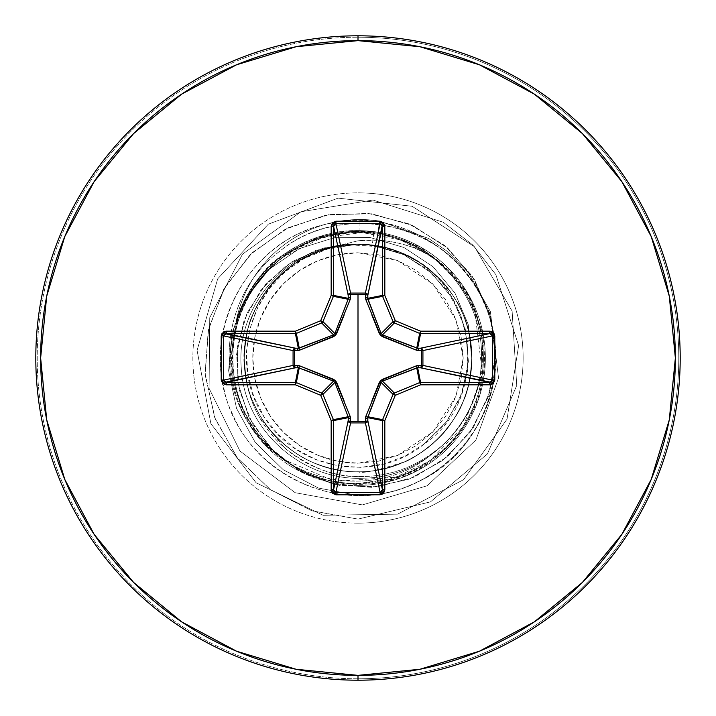 <?xml version="1.0" encoding="UTF-8"?>
<svg xmlns="http://www.w3.org/2000/svg" width="716" height="716" viewBox="0 0 716 716"><rect width="100%" height="100%" fill="white"/><g stroke="black" fill="none" stroke-linecap="round" stroke-linejoin="round"><path stroke-width="0.54" stroke-dasharray="3.58 2.69" d="M358 252.793L358 463.207L397.335 455.582L433.028 431.748L456.056 396.127L463.207 358L456.056 319.873L433.028 284.252L397.335 260.418L358 252.793L378.522 254.815L398.257 260.803L416.452 270.523L432.392 283.608L445.477 299.548L455.197 317.743L461.185 337.478L463.207 358L461.185 378.522L455.197 398.257L445.477 416.452L432.392 432.392L416.452 445.477L398.257 455.197L378.522 461.185L358 463.207L337.478 461.185L317.743 455.197L299.548 445.477L283.608 432.392L270.523 416.452L260.803 398.257L254.815 378.522L252.793 358L254.815 337.478L260.803 317.743L270.523 299.548L283.608 283.608L299.548 270.523L317.743 260.803L337.478 254.815L358 252.793A105.207 105.207 0 0 0 252.793 358A105.207 105.207 0 0 0 358 463.207L358 252.793M377.923 232.181L379.677 221.083L428.624 238.473L446.739 250.958L468.658 273.127L490.388 311.585L498.542 378.003L475.898 440.036L427.192 485.761L362.385 504.905L295.135 492.689L239.958 451.053L209.09 388.349L209.734 317.689L242.473 254.198L300.899 211.775L372.929 200.05L443.267 222.237L472.891 245.078L495.884 274.693L518.626 345.613L507.026 419.182L463.583 479.675L397.577 514.16L323.104 515.278L256.095 482.772L210.862 423.603L197.079 350.41L217.691 278.846L268.285 224.189L338.059 198.144L412.094 206.253L474.565 246.805L512.128 311.111L516.746 385.45L487.435 453.917L430.459 501.88L358 519.1L430.459 501.88L487.435 453.917L516.746 385.45L512.128 311.111L474.565 246.805L412.094 206.253L338.059 198.144L268.285 224.189L217.691 278.846L197.079 350.41L210.862 423.603L256.095 482.772L323.104 515.278L397.577 514.16L463.583 479.675L507.026 419.182L518.626 345.613L495.884 274.693L472.891 245.078L443.267 222.237L372.929 200.05L300.899 211.775L242.473 254.198L209.734 317.689L209.09 388.349L239.958 451.053L295.135 492.689L362.385 504.905L427.192 485.761L475.898 440.036L498.542 378.003L490.388 311.585L468.658 273.127L446.739 250.958L428.624 238.473L379.677 221.083L428.624 238.473L446.739 250.958L468.658 273.127L490.388 311.585L498.542 378.003L475.898 440.036L427.192 485.761L362.385 504.905L295.135 492.689L239.958 451.053L209.09 388.349L209.734 317.689L242.473 254.198L300.899 211.775L372.929 200.05L443.267 222.237L472.891 245.078L495.884 274.693L518.626 345.613L507.026 419.182L463.583 479.675L397.577 514.16L323.104 515.278L256.095 482.772L210.862 423.603L197.079 350.41L217.691 278.846L268.285 224.189L338.059 198.144L412.094 206.253L474.565 246.805L512.128 311.111L516.746 385.45L487.435 453.917L430.459 501.88L358 519.1L430.459 501.88L487.435 453.917L516.746 385.45L512.128 311.111L474.565 246.805L412.094 206.253L338.059 198.144L268.285 224.189L217.691 278.846L197.079 350.41L210.862 423.603L256.095 482.772L323.104 515.278L397.577 514.16L463.583 479.675L507.026 419.182L518.626 345.613L495.884 274.693L472.891 245.078L443.267 222.237L372.929 200.05L300.899 211.775L242.473 254.198L209.734 317.689L209.09 388.349L239.958 451.053L295.135 492.689L362.385 504.905L427.192 485.761L475.898 440.036L498.542 378.003L490.388 311.585L468.658 273.127L446.739 250.958L428.624 238.473L379.677 221.083A126.177 126.177 0 0 0 359.942 219.526L359.942 230.633L377.923 232.181C408.496 237.408 434.012 251.611 454.472 274.81C498.963 326.559 489.44 411.208 434.782 451.429C444.905 444.788 455.653 432.41 467.038 414.278C477.375 392.413 482.396 376.813 482.101 367.469L482.396 342.776L480.705 330.479L477.796 318.486C472.712 301.875 464.935 287.313 454.472 274.81A127.385 127.385 0 0 1 358 485.385L358 476.525C386.434 477.053 412.031 468.685 434.782 451.429C385.378 497.307 296.648 489.52 255.084 432.034C212.742 379.623 223.106 292.853 279.983 251.056C334.202 206.745 425.572 216.518 468.47 276.269C521.132 342.561 492.492 451.599 414.054 483.461C348.083 514.983 261.474 482.199 232.915 414.895C195.235 339.08 245.991 238.41 329.342 223.607C400.441 206.539 478.306 256.659 492.205 328.447C513.238 410.447 442.613 498.327 358 495.418L358 519.1L358 483.515L392.359 478.727L429.922 460.871L463.529 425.957L482.495 374.02L474.941 312.409L458.491 282.793L433.332 257.599L400.468 239.887L362.108 232.548L321.672 237.855L283.661 256.865C218.854 301.078 215.543 406.026 277.423 454.239C341.129 512.2 455.439 478.7 477.778 395.518C489.386 354.966 483.014 317.465 458.652 283.017L449.129 271.686L438.317 261.528C426.87 252.739 418.645 247.369 413.633 245.418C395.653 236.557 376.598 232.199 356.461 232.333C274.326 230.131 209.663 321.01 238.41 397.827C261.098 476.382 367.031 511.108 432.079 460.433C466.751 432.795 484.258 399.036 484.598 359.146C484.043 343.823 483.005 334.05 481.474 329.834L471.45 301.919C462.375 283.912 449.567 268.939 433.046 256.981C449.559 268.921 462.357 283.894 471.45 301.919L481.474 329.834C482.817 332.698 483.855 342.472 484.598 359.146C483.21 401.085 465.704 434.845 432.079 460.433C395.832 484.463 358.26 490.379 319.363 478.172C279.741 464.38 252.757 437.592 238.41 397.827C225.549 361.857 231.205 324.294 255.388 285.12C280.547 251.486 314.235 233.89 356.461 232.333C376.625 232.208 395.68 236.566 413.633 245.418L438.317 261.528L449.129 271.686L458.652 283.017C483.005 317.394 489.377 354.894 477.778 395.518C464.183 435.426 437.574 462.581 397.962 476.981L335.213 481.429L285.102 460.182C251.37 434.827 233.837 401.067 232.485 358.886C233.219 316.723 250.278 282.713 283.661 256.865C318.235 232.745 355.762 226.605 396.225 238.446C438.389 254.627 465.391 281.397 477.232 318.772C489.413 359.163 483.577 396.762 459.708 431.551C431.918 466.259 398.015 483.577 358 483.515C287.286 485.269 226.337 419.853 232.297 349.748C234.964 279.419 304.551 222.157 373.841 232.575C435.534 240.012 484.759 298.626 481.385 360.443C480.391 422.494 426.208 477.241 364.086 478.163C302.295 481.743 243.726 429.636 241.238 367.46C235.913 305.329 287.653 246.376 350.079 244.398L315.89 250.332L285.774 265.86L261.107 289.703L244.156 320.025L236.575 354.357L239.251 389.844L252.193 423.451L274.541 452.244L304.595 473.607L339.921 485.538L377.627 486.799L414.501 477.017L447.357 456.808L473.276 427.658L489.869 391.894L495.508 352.442L489.476 312.615L472.032 275.83L444.448 245.32L408.872 223.831L368.194 213.404L325.816 215.158L285.335 229.192L250.278 254.538L223.741 289.264L208.195 330.559L205.179 375.005L215.194 418.851L237.631 458.321L270.791 489.95L312.051 510.875L358 519.1L312.051 510.875L270.791 489.95L237.631 458.321L215.194 418.851L205.179 375.005L208.195 330.559L223.741 289.264L250.278 254.538L285.335 229.192L325.816 215.158L368.194 213.404L408.872 223.831L444.448 245.32L472.032 275.83L489.476 312.615L495.508 352.442L489.869 391.894L473.276 427.658L447.357 456.808L414.501 477.017L377.627 486.799L339.921 485.538L304.595 473.607L274.541 452.244L252.193 423.451L239.251 389.844L236.575 354.357L244.156 320.025L261.107 289.703L285.774 265.86L315.89 250.332L348.781 244.228L356.98 244.219L323.578 247.996L292.325 261.483L266.012 283.751L247.056 313.062L237.318 347.036L237.882 382.809L248.935 417.285L269.78 447.419L298.814 470.466L333.701 484.249L371.515 487.345L409.015 479.228L442.927 460.361L470.197 432.151L488.294 396.843L495.436 357.382L490.764 317.116L474.431 279.544L447.607 247.996L412.416 225.37L371.747 213.816L329.056 214.576L288.002 227.84L252.211 252.685L224.914 287.197L208.651 328.555L205.053 373.278L214.693 417.544L236.978 457.488L270.218 489.538L311.711 510.759L358 519.1L311.711 510.759L270.218 489.538L236.978 457.488L214.693 417.544L205.053 373.278L208.651 328.555L224.914 287.197L252.211 252.685L288.002 227.84L329.056 214.576L371.747 213.816L412.416 225.37L447.607 247.996L474.431 279.544L490.764 317.116L495.436 357.382L488.294 396.843L470.197 432.151L442.927 460.361L409.015 479.228L371.515 487.345L333.701 484.249L298.814 470.466L269.78 447.419L248.935 417.285L237.882 382.809L237.318 347.036L247.056 313.062L266.012 283.751L292.325 261.483L323.578 247.996L357.302 244.263C296.317 243.261 242.876 297.731 244.263 358.313C242.939 418.753 297.337 473.267 358 471.737C344.718 472.059 330.21 469.168 314.476 463.082C302.054 458.267 289.756 450.051 277.575 438.425C289.676 450.006 301.982 458.222 314.485 463.082C330.219 469.168 344.727 472.059 358 471.737C418.887 472.909 472.954 419.236 471.737 358L468.255 324.554L455.027 293.166L432.974 266.647L403.788 247.45L369.877 237.444L334.077 237.739L299.503 248.559L269.207 269.207L245.946 298.107L231.93 332.922L228.61 370.745L236.513 408.326L255.209 442.363L283.303 469.794L318.539 488.088L358 495.418L358 519.1L358 483.515C287.286 485.269 226.337 419.853 232.297 349.748C234.964 279.419 304.551 222.157 373.841 232.575L372.257 245.158L404.2 254.789L431.793 273.181L452.727 298.661L465.257 328.957L468.416 361.401L462.026 393.165L446.766 421.527L424.051 444.081C490.782 399.976 479.666 284.404 401.855 253.715L372.257 245.158L373.841 232.575C435.534 240.012 484.759 298.626 481.385 360.443C480.391 422.494 426.208 477.241 364.086 478.163C302.295 481.743 243.726 429.636 241.238 367.46C235.913 305.329 287.653 246.376 350.079 244.398C333.647 245.848 318.289 250.573 304.005 258.583C247.468 288.181 228.869 367.523 265.063 418.368C298.321 471.289 377.216 483.327 424.051 444.081L446.766 421.527L462.026 393.165L468.416 361.401L465.257 328.957L452.727 298.661L431.793 273.181L404.2 254.789L372.257 245.158L358 244.263L340.207 245.66L329.002 248.022L358 244.263C344.673 243.95 330.166 246.841 314.485 252.918C301.946 257.805 289.649 266.012 277.593 277.557C268.124 286.507 259.908 298.796 252.945 314.422C248.318 323.14 245.427 337.639 244.263 357.937C245.355 378.039 248.237 392.556 252.9 401.479C259.801 417.043 268.026 429.358 277.575 438.425C268.124 429.502 259.908 417.204 252.918 401.524C248.434 393.406 245.552 378.898 244.263 358C245.552 337.102 248.434 322.594 252.918 314.476C259.908 298.796 268.124 286.498 277.575 277.575C289.756 265.949 302.054 257.733 314.476 252.918C330.21 246.832 344.718 243.941 358 244.263C344.691 243.95 330.192 246.832 314.512 252.909C301.991 257.778 289.694 265.985 277.62 277.54C268.142 286.481 259.917 298.778 252.936 314.431C248.219 323.569 245.328 338.077 244.263 357.973C245.311 377.815 248.184 392.323 252.9 401.479C259.854 417.115 268.053 429.403 277.522 438.362C289.595 449.943 301.884 458.168 314.36 463.028C330.085 469.15 344.638 472.05 358 471.737C344.718 472.059 330.21 469.168 314.476 463.082C302.054 458.267 289.756 450.051 277.575 438.425C268.124 429.502 259.908 417.204 252.918 401.524C248.434 393.406 245.552 378.898 244.263 358C245.552 337.102 248.434 322.594 252.918 314.476C259.908 298.796 268.124 286.498 277.575 277.575C289.756 265.949 302.054 257.733 314.476 252.918C330.21 246.832 344.718 243.941 358 244.263A113.737 113.737 0 0 0 357.302 244.263C344.011 244.031 329.539 247.002 313.894 253.169C301.436 258.091 289.201 266.352 277.199 277.96C267.766 286.964 259.622 299.27 252.757 314.87C248.166 323.668 245.328 338.149 244.263 358.313C245.409 378.308 248.318 392.771 252.999 401.712C259.944 417.258 268.16 429.528 277.656 438.505C289.756 450.06 302.045 458.258 314.539 463.1C330.219 469.168 344.709 472.05 358 471.737C344.718 472.059 330.21 469.168 314.476 463.082C302.054 458.267 289.756 450.051 277.575 438.425C268.124 429.502 259.908 417.204 252.918 401.524C248.434 393.406 245.552 378.898 244.263 358C245.552 337.102 248.434 322.594 252.918 314.476C259.908 298.796 268.124 286.498 277.575 277.575C289.756 265.949 302.054 257.733 314.476 252.918C330.21 246.832 344.718 243.941 358 244.263C371.282 243.941 385.79 246.832 401.524 252.918C413.946 257.733 426.244 265.949 438.425 277.575C447.876 286.498 456.092 298.796 463.082 314.476C467.566 322.594 470.448 337.102 471.737 358C470.448 378.898 467.566 393.406 463.082 401.524C456.092 417.204 447.876 429.502 438.425 438.425C426.244 450.051 413.946 458.267 401.524 463.082C385.79 469.168 371.282 472.059 358 471.737C371.344 472.041 385.861 469.159 401.551 463.064C414.081 458.186 426.378 449.961 438.443 438.407C447.894 429.475 456.101 417.186 463.082 401.524C460.504 410.438 452.288 422.735 438.425 438.425C422.735 452.288 410.438 460.504 401.524 463.082C385.503 469.222 370.995 472.113 358 471.737C371.067 472.095 385.575 469.213 401.497 463.091C411.074 460.102 423.371 451.894 438.371 438.469C451.823 423.469 460.039 411.19 463.037 401.631C469.195 385.655 472.095 371.112 471.737 358C472.113 370.995 469.222 385.503 463.082 401.524C467.709 392.753 470.6 378.254 471.737 358.036C470.663 338.059 467.79 323.56 463.1 314.53C456.208 298.975 447.992 286.668 438.46 277.611C426.342 266.012 414.036 257.787 401.542 252.927C385.799 246.832 371.291 243.941 358 244.263C370.995 243.888 385.503 246.778 401.524 252.918C410.438 255.496 422.735 263.712 438.425 277.575C452.288 293.265 460.504 305.562 463.082 314.476C469.222 330.497 472.113 345.005 471.737 358C472.104 344.978 469.213 330.461 463.064 314.44C459.949 304.658 451.724 292.361 438.398 277.548C423.63 264.267 411.333 256.06 401.506 252.909C385.53 246.778 371.031 243.896 358 244.263L372.257 245.158A113.737 113.737 0 0 0 358 244.263C371.282 243.941 385.79 246.832 401.524 252.918C413.946 257.733 426.244 265.949 438.425 277.575C447.876 286.498 456.092 298.796 463.082 314.476C467.566 322.594 470.448 337.102 471.737 358C470.448 378.898 467.566 393.406 463.082 401.524C456.092 417.204 447.876 429.502 438.425 438.425C426.244 450.051 413.946 458.267 401.524 463.082C385.79 469.168 371.282 472.059 358 471.737C371.3 472.05 385.79 469.168 401.47 463.1C414.009 458.222 426.297 450.024 438.344 438.505C447.831 429.537 456.056 417.258 463.019 401.667C467.646 392.968 470.555 378.46 471.737 358.161C470.636 337.952 467.772 323.444 463.136 314.619C456.244 299.046 448.055 286.74 438.559 277.71L430.316 270.209L421.357 263.542L401.613 252.954C385.843 246.841 371.309 243.941 358 244.263C343.438 243.78 327.221 247.423 309.357 255.191C298.697 258.959 285.577 269.207 270.004 285.944C256.579 304.721 249.123 319.569 247.638 330.497C243.521 349.596 243.136 366.252 246.501 380.465A113.737 113.737 0 0 1 329.002 248.022L358 240.782C384.743 238.07 409.758 243.467 433.046 256.981C416.631 244.425 398.203 236.495 377.762 233.183L358 231.608L318.155 237.945L282.292 256.418C272.841 262.978 263.416 272.563 254.01 285.174L243.646 302.519L236.414 320.016A126.177 126.177 0 0 1 359.942 219.526A126.177 126.177 0 0 0 236.146 321.314C248.873 288.951 264.249 267.319 282.292 256.418C307.674 239.198 332.904 230.928 358 231.608L377.762 233.183C398.203 236.495 416.631 244.425 433.046 256.981L415.504 248.425C413.821 247.432 407.565 245.534 396.718 242.733C385.351 240.755 378.934 239.905 377.475 240.173L358 240.782L358 231.608L358 240.782L329.002 248.022A113.737 113.737 0 0 0 246.501 380.465C249.517 395.742 253.956 408.183 259.827 417.804L285.058 448.395C310.959 467.87 335.276 477.25 358 476.525L358 485.385A127.385 127.385 0 0 1 230.615 358A127.385 127.385 0 0 1 358 230.615L359.942 230.633L359.942 219.526A126.177 126.177 0 0 0 236.414 320.016C237.139 316.857 239.645 310.61 243.932 301.293L254.296 284.019C263.542 271.624 272.948 262.074 282.525 255.379L318.28 236.969L358 230.615L358 37.214A320.786 320.786 0 0 1 678.786 358A320.786 320.786 0 0 1 358 678.786A320.786 320.786 0 0 0 678.786 358A320.786 320.786 0 0 0 358 37.214L358 192.864A165.136 165.136 0 0 0 192.864 358A165.136 165.136 0 0 0 358 523.136A165.136 165.136 0 0 0 523.136 358A165.136 165.136 0 0 0 358 192.864L358 230.615A127.385 127.385 0 0 1 485.385 358A127.385 127.385 0 0 1 358 485.385A127.385 127.385 0 0 1 236.414 320.016A127.385 127.385 0 0 0 358 485.385A127.385 127.385 0 0 0 454.472 274.81L419.889 246.653L377.923 232.181L358 230.615C332.913 229.997 307.755 238.249 282.525 255.379C264.41 266.424 249.043 287.975 236.414 320.016M358 680.2A322.2 322.2 0 0 0 680.2 358A322.2 322.2 0 0 0 358 35.8A322.2 322.2 0 0 1 680.2 358A322.2 322.2 0 0 1 358 680.2A322.2 322.2 0 0 1 35.8 358A322.2 322.2 0 0 1 358 35.8A322.2 322.2 0 0 0 35.8 358A322.2 322.2 0 0 0 358 680.2M348.781 244.228L357.302 244.263A113.737 113.737 0 0 1 358 244.263C297.221 242.697 242.697 297.221 244.263 358C242.697 418.779 297.221 473.303 358 471.737C418.779 473.303 473.303 418.779 471.737 358C473.303 297.221 418.779 242.697 358 244.263C297.221 242.697 242.697 297.221 244.263 358C242.697 418.779 297.221 473.303 358 471.737C418.779 473.303 473.303 418.779 471.737 358C473.303 297.221 418.779 242.697 358 244.263C297.221 242.697 242.697 297.221 244.263 358C242.697 418.779 297.221 473.303 358 471.737C418.779 473.303 473.303 418.779 471.737 358C473.303 297.221 418.779 242.697 358 244.263C418.762 242.706 473.276 297.48 471.737 358.036C472.936 418.735 419.137 473.124 358 471.737L358 495.418C431.095 497.28 496.797 432.025 495.418 358.922C498.882 274.326 411.485 203.12 329.342 223.607C257.465 237.023 206.826 314.548 223.419 385.763C237.667 469.213 337.997 520.63 414.054 483.461C481.555 455.349 514.911 368.964 483.837 302.779C452.235 223.195 342.042 199.048 279.983 251.056C223.106 292.853 212.742 379.623 255.084 432.034C296.648 489.52 385.378 497.307 434.782 451.429C412.031 468.685 386.434 477.053 358 476.525C304.291 475.925 254.627 433.806 246.501 380.465C230.659 312.713 288.942 242.33 358 244.263C418.404 247.145 438.103 279.759 438.559 277.71C460.263 300.138 471.325 326.961 471.737 358.161C470.806 417.41 430.495 450.982 404.397 461.847C377.081 470.609 361.616 473.903 358 471.737C297.444 473.294 242.652 418.645 244.263 357.937C243.019 297.042 297.077 242.975 358 244.263C297.435 242.822 242.769 297.131 244.263 357.973C243.064 418.896 296.764 472.945 358 471.737L358 495.418L318.539 488.088L283.303 469.794L255.209 442.363L236.513 408.326L228.61 370.745L231.93 332.922L245.946 298.107L269.207 269.207L299.503 248.559L334.077 237.739L369.877 237.444L403.788 247.45L432.974 266.647L455.027 293.166L468.255 324.554L471.737 358C473.133 296.863 418.699 243.037 358 244.263A113.737 113.737 0 0 1 372.257 245.158L401.855 253.715L377.601 246.581L352.37 245.006L327.427 249.079L304.005 258.583L285.371 271.624L269.663 288.235L257.662 307.611L249.821 329.011L246.474 351.628L247.781 374.334L253.715 396.395L264.016 416.757L278.229 434.54L295.869 449.093L316.033 459.645L338.006 465.839L360.801 467.351L383.32 464.111L404.782 456.226L424.051 444.081L444.815 424.06L459.618 399.268L467.441 371.452L467.763 342.588L460.657 314.682L446.596 289.488L426.53 268.706L401.855 253.715A113.128 113.128 0 0 0 304.005 258.583C317.904 250.69 333.262 245.964 350.079 244.398M358 485.385A127.385 127.385 0 0 1 230.615 358A127.385 127.385 0 0 1 358 230.615A127.385 127.385 0 0 1 485.385 358A127.385 127.385 0 0 1 358 485.385M358 523.136A165.136 165.136 0 0 0 523.136 358A165.136 165.136 0 0 0 358 192.864A165.136 165.136 0 0 0 192.864 358A165.136 165.136 0 0 0 358 523.136M358 678.786A320.786 320.786 0 0 1 37.214 358A320.786 320.786 0 0 1 358 37.214A320.786 320.786 0 0 0 37.214 358A320.786 320.786 0 0 0 358 678.786M236.146 321.314A126.177 126.177 0 0 1 379.677 221.083A126.177 126.177 0 0 0 359.942 219.526A126.177 126.177 0 0 1 379.677 221.083L377.762 233.183M365.742 416.623L371.962 400.772M382.442 381.136L381.136 382.442M344.038 400.772L350.258 416.623M334.864 382.442L333.558 381.136M381.136 333.558L382.442 334.864M371.962 315.228L365.742 299.377M333.558 334.864L334.864 333.558M350.258 299.377L344.038 315.228"/><path stroke-width="1.07" d="M365.742 299.377A2.417 0.734 159.1 0 1 367.863 299.27A2.417 0.734 -20.9 0 0 365.742 299.377L365.518 294.491L350.482 294.491L350.509 293.077L365.42 293.077L380.133 223.446L335.867 223.446L350.58 293.077A2.417 2.229 -11.9 0 0 348.173 295.305L333.584 226.265L333.584 295.422L348.262 298.339L348.173 295.305L333.584 226.265L334.22 224.233L335.867 223.446L350.58 293.077L365.42 293.077L380.133 223.446L382.263 225.155L367.827 295.305L365.518 294.491L365.491 293.077L367.12 293.775L367.827 295.305L367.738 298.339L382.416 295.422L382.416 226.265L367.827 295.305A2.417 2.229 11.9 0 0 365.42 293.077A2.417 2.229 -168.1 0 1 365.491 293.077L365.742 299.377L380.536 335.473L416.623 350.258L422.923 350.509L421.509 350.482L421.509 365.518L422.923 365.491L422.225 367.12L420.695 367.827L421.509 365.518L416.623 365.742L380.527 380.536L365.742 416.623L365.518 421.509L350.482 421.509L350.258 416.623L335.464 380.527L299.377 365.742L294.491 365.518L294.491 350.482L299.377 350.258L335.473 335.464L350.258 299.377L350.482 294.491L358 294.562L358 421.438L358 294.562L365.518 294.491A2.417 0.823 -178.2 0 1 367.827 295.305L367.863 299.27L381.136 333.558L393.066 321.627L382.595 296.343L367.863 299.27L382.595 296.343A2.417 2.408 -101.2 0 1 382.416 295.422L367.738 298.339L381.136 333.558L382.442 334.864L411.861 346.275M358 680.2A322.2 322.2 0 0 0 680.2 358A322.2 322.2 0 0 0 358 35.8L358 40.633A317.367 317.367 0 0 1 675.367 358A317.367 317.367 0 0 1 358 675.367L358 680.2A322.2 322.2 0 0 1 35.8 358A322.2 322.2 0 0 1 358 35.8A322.2 322.2 0 0 1 680.2 358A322.2 322.2 0 0 1 358 680.2L358 675.367A317.367 317.367 0 0 1 40.633 358A317.367 317.367 0 0 1 358 40.633L358 35.8A322.2 322.2 0 0 0 35.8 358A322.2 322.2 0 0 0 358 680.2M358 675.367L296.084 669.272L236.549 651.211L181.676 621.882L133.588 582.412L94.118 534.324L64.789 479.452L46.728 419.916L40.633 358L46.728 296.084L64.789 236.549L94.118 181.676L133.588 133.588L181.676 94.118L236.549 64.789L296.084 46.728L358 40.633L419.916 46.728L479.452 64.789L534.324 94.118L582.412 133.588L621.882 181.676L651.211 236.549L669.272 296.084L675.367 358L669.272 419.916L651.211 479.452L621.882 534.324L582.412 582.412L534.324 621.882L479.452 651.211L419.916 669.272L358 675.367M371.962 400.772L379.462 382.138L382.138 379.462L416.623 365.742L421.509 365.518L421.509 350.482L416.623 350.258A2.417 0.734 110.9 0 0 416.73 348.137L417.661 348.262L420.578 333.584L417.661 348.262L420.695 348.173L489.735 333.584L420.578 333.584A2.417 2.408 -168.7 0 1 419.657 333.405L416.73 348.137L420.578 331.177L395.295 320.705L384.823 295.422L384.823 226.265L383.454 222.685L380.133 221.208L335.867 221.208L332.546 222.685L331.177 226.265L331.177 295.422L320.705 320.705L295.422 331.177L226.265 331.177L224.323 331.535L221.593 334.059L221.208 380.133L222.685 383.454L226.265 384.823L295.422 384.823L320.705 395.295L331.177 420.578L331.177 489.735L332.546 493.315L335.867 494.792L381.941 494.407L384.465 491.677L384.823 489.735L384.823 420.578L395.295 395.295L420.578 384.823L489.735 384.823L493.315 383.454L494.792 380.133L494.407 334.059L491.677 331.535L489.735 331.177L420.578 331.177L395.295 320.705L384.823 295.422L384.823 226.265L380.133 221.208L335.867 221.208L331.177 226.265L331.177 295.422L320.705 320.705L295.422 331.177L226.265 331.177L221.208 335.867L221.208 380.133L226.265 384.823L226.265 382.416L295.422 382.416L298.339 367.738L295.305 367.827L225.155 382.263L223.446 380.133L293.077 365.42L293.077 350.58L223.446 335.867L223.446 380.133L293.077 365.42A2.417 2.229 -101.9 0 0 295.305 367.827L226.265 382.416L223.446 380.133L221.208 380.133L223.446 380.133L223.446 335.867L225.155 333.737L295.305 348.173L298.339 348.262L295.422 333.584L226.265 333.584L295.305 348.173A2.417 2.229 -78.1 0 0 293.077 350.58L223.446 335.867L221.208 335.867L223.446 335.867L226.265 333.584L226.265 331.177L226.265 333.584L295.422 333.584L298.339 348.262L333.558 334.864L321.627 322.934L296.343 333.405L299.27 348.137L296.343 333.405A2.417 2.408 168.7 0 1 295.422 333.584L295.422 331.177L295.422 333.584A2.417 2.408 -11.2 0 0 296.343 333.405L295.422 331.177L296.343 333.405L321.627 322.934L333.558 334.864L334.864 333.558L346.275 304.139M333.611 381.154L321.627 393.066A2.417 2.408 45 0 1 322.934 394.373L334.864 382.442L322.934 394.373L333.405 419.657L348.137 416.73L334.864 382.442L333.558 381.136L298.339 367.738L295.422 382.416A2.417 2.408 11.2 0 1 296.343 382.595L299.27 367.863L296.343 382.595L321.627 393.066L333.558 381.136L304.139 369.725M381.154 382.389L379.462 382.138L381.136 382.442L393.066 394.373A2.417 2.408 -45 0 1 394.373 393.066L382.442 381.136L394.373 393.066L419.657 382.595L416.73 367.863L382.442 381.136L381.136 382.442L367.738 417.661L382.416 420.578A2.417 2.408 -78.7 0 1 382.595 419.657L367.863 416.73L367.827 420.695L367.102 422.243L365.42 422.923A2.417 2.229 168.1 0 0 367.827 420.695L382.416 489.735L382.416 420.578L367.738 417.661L367.827 420.695L382.416 489.735L381.78 491.767L380.133 492.554L365.42 422.923L350.58 422.923L348.898 422.243L348.173 420.695A2.417 2.229 -168.1 0 0 350.58 422.923L335.867 492.554L380.133 492.554L365.42 422.923L350.58 422.923L335.867 492.554L334.22 491.767L333.584 489.735L348.173 420.695L348.262 417.661L333.584 420.578L333.584 489.735L348.173 420.695L348.262 417.661L348.137 416.73L333.405 419.657A2.417 2.408 78.7 0 1 333.584 420.578L348.262 417.661A2.417 0.823 -178.2 0 0 350.572 418.484L350.482 421.509L365.518 421.509L365.742 416.623A2.417 0.734 -159.1 0 0 367.863 416.73L382.595 419.657L393.066 394.373L381.136 382.442L369.725 411.861M416.73 348.137A2.417 0.734 -69.1 0 1 416.623 350.258L382.138 336.538L382.442 334.864L394.373 322.934L419.657 333.405L394.373 322.934L382.442 334.864L417.661 348.262A2.417 0.823 -91.8 0 1 418.484 350.572A2.417 0.823 88.2 0 0 417.661 348.262L420.695 348.173A2.417 0.823 -91.8 0 1 421.509 350.482A2.417 0.823 88.2 0 0 420.695 348.173L422.225 348.88L422.923 350.509L421.509 350.482L422.923 350.58A2.417 2.229 78.1 0 0 420.695 348.173L489.735 333.584L491.767 334.22L492.554 335.867L422.923 350.58L422.923 365.42L421.509 365.518L422.923 365.42A2.417 2.229 -78.1 0 1 422.923 365.491L421.509 365.518A2.417 0.823 -88.2 0 1 420.695 367.827A2.417 2.229 101.9 0 0 422.923 365.42L492.554 380.133L492.554 335.867L422.923 350.58L422.923 365.42L492.554 380.133L490.845 382.263L420.695 367.827L417.661 367.738A2.417 0.823 91.8 0 0 418.484 365.429A2.417 0.823 -88.2 0 1 417.661 367.738L420.578 382.416L489.735 382.416L420.695 367.827L417.661 367.738L416.73 367.863L419.657 382.595A2.417 2.408 -11.2 0 1 420.578 382.416L417.661 367.738L382.362 381.172M334.846 333.611L348.137 299.27L333.405 296.343L322.934 321.627L334.864 333.558L322.934 321.627A2.417 2.408 135 0 1 321.627 322.934L320.705 320.705L321.627 322.934A2.417 2.408 -45 0 0 322.934 321.627L320.705 320.705L322.934 321.627L333.405 296.343L348.137 299.27L348.262 298.339L333.584 295.422A2.417 2.408 101.2 0 1 333.405 296.343L331.177 295.422L333.405 296.343A2.417 2.408 -78.8 0 0 333.584 295.422L331.177 295.422L333.584 295.422L333.584 226.265L331.177 226.265L333.584 226.265L335.867 223.446L335.867 221.208L335.867 223.446L380.133 223.446L380.133 221.208L380.133 223.446L382.416 226.265L384.823 226.265L382.416 226.265L382.416 295.422L384.823 295.422L382.416 295.422A2.417 2.408 78.8 0 0 382.595 296.343L384.823 295.422L382.595 296.343L393.066 321.627L381.172 333.638M394.373 322.934A2.417 2.408 -135 0 1 393.066 321.627L395.295 320.705L393.066 321.627A2.417 2.408 45 0 0 394.373 322.934L395.295 320.705L394.373 322.934M367.738 417.661A2.417 0.823 -1.8 0 1 365.429 418.484A2.417 0.823 178.2 0 0 367.738 417.661M367.863 416.73A2.417 0.734 20.9 0 1 365.742 416.623M367.827 420.695A2.417 0.823 -1.8 0 1 365.518 421.509L367.827 420.695M382.138 379.462L382.442 381.136L382.138 379.462M365.42 422.923L365.518 421.509L365.42 422.923M416.623 365.742A2.417 0.734 -110.9 0 1 416.73 367.863A2.417 0.734 69.1 0 0 416.623 365.742M350.58 422.923L350.482 421.509L350.58 422.923M348.173 420.695L350.482 421.509A2.417 0.823 1.8 0 1 348.173 420.695M348.262 417.661L348.137 416.73A2.417 0.734 159.1 0 0 350.258 416.623L350.572 418.484A2.417 0.823 1.8 0 1 348.262 417.661M350.258 416.623A2.417 0.734 -20.9 0 1 348.137 416.73L334.864 382.442L336.538 382.138L344.038 400.772M299.27 367.863L298.339 367.738A2.417 0.823 88.2 0 1 297.516 365.429L299.377 365.742A2.417 0.734 -69.1 0 0 299.27 367.863A2.417 0.734 110.9 0 1 299.377 365.742L333.862 379.462L333.558 381.136L333.862 379.462L336.538 382.138L334.828 382.362M298.339 367.738L295.305 367.827A2.417 0.823 88.2 0 1 294.491 365.518L297.516 365.429A2.417 0.823 -91.8 0 0 298.339 367.738M382.389 334.846L382.138 336.538L379.462 333.862L381.136 333.558L379.462 333.862L371.962 315.228M293.077 365.42L294.491 365.518L295.305 367.827L293.757 367.102L293.077 365.42L293.077 350.58L294.491 350.482L294.491 365.518L293.077 365.42M365.429 297.516A2.417 0.823 -178.2 0 1 367.738 298.339A2.417 0.823 1.8 0 0 365.429 297.516M295.305 348.173L294.491 350.482L293.077 350.58L293.757 348.898L295.305 348.173L298.339 348.262A2.417 0.823 -88.2 0 0 297.516 350.572L294.491 350.482A2.417 0.823 91.8 0 1 295.305 348.173M365.518 294.491L365.42 293.077L365.518 294.491M298.339 348.262L299.27 348.137A2.417 0.734 -110.9 0 0 299.377 350.258L297.516 350.572A2.417 0.823 91.8 0 1 298.339 348.262M344.038 315.228L336.538 333.862L334.864 333.558L336.538 333.862L333.862 336.538L299.377 350.258A2.417 0.734 69.1 0 1 299.27 348.137L333.558 334.864L333.862 336.538L333.638 334.828M350.482 294.491A2.417 0.823 -1.8 0 0 348.173 295.305L348.88 293.775L350.509 293.077L350.572 297.516A2.417 0.823 -1.8 0 0 348.262 298.339L348.173 295.305A2.417 0.823 178.2 0 1 350.482 294.491M348.137 299.27A2.417 0.734 -159.1 0 1 350.258 299.377A2.417 0.734 20.9 0 0 348.137 299.27L348.262 298.339A2.417 0.823 178.2 0 1 350.572 297.516L350.258 299.377M226.265 382.416L226.265 384.823L295.422 384.823L295.422 382.416L226.265 382.416M296.343 382.595L295.422 382.416L295.422 384.823L296.343 382.595L295.422 384.823L320.705 395.295L321.627 393.066L296.343 382.595M322.934 394.373L321.627 393.066L320.705 395.295L322.934 394.373L320.705 395.295L331.177 420.578L333.405 419.657L322.934 394.373M333.584 420.578L333.405 419.657L331.177 420.578L333.584 420.578L331.177 420.578L331.177 489.735L333.584 489.735L333.584 420.578M333.584 489.735L331.177 489.735L335.867 494.792L335.867 492.554L333.584 489.735M335.867 492.554L335.867 494.792L380.133 494.792L380.133 492.554L335.867 492.554M380.133 492.554L380.133 494.792L384.823 489.735L382.416 489.735L380.133 492.554M382.416 489.735L384.823 489.735L384.823 420.578L382.416 420.578L382.416 489.735M382.595 419.657L382.416 420.578L384.823 420.578L382.595 419.657L384.823 420.578L395.295 395.295L393.066 394.373L382.595 419.657M394.373 393.066L393.066 394.373L395.295 395.295L394.373 393.066L395.295 395.295L420.578 384.823L419.657 382.595L394.373 393.066M420.578 382.416L419.657 382.595L420.578 384.823L420.578 382.416L420.578 384.823L489.735 384.823L489.735 382.416L420.578 382.416M420.578 331.177L419.657 333.405A2.417 2.408 11.2 0 0 420.578 333.584L420.578 331.177L420.578 333.584L489.735 333.584L489.735 331.177L420.578 331.177M489.735 382.416L489.735 384.823L494.792 380.133L492.554 380.133L489.735 382.416M492.554 380.133L494.792 380.133L494.792 335.867L492.554 335.867L492.554 380.133M489.735 331.177L489.735 333.584L492.554 335.867L494.792 335.867L489.735 331.177"/></g></svg>
